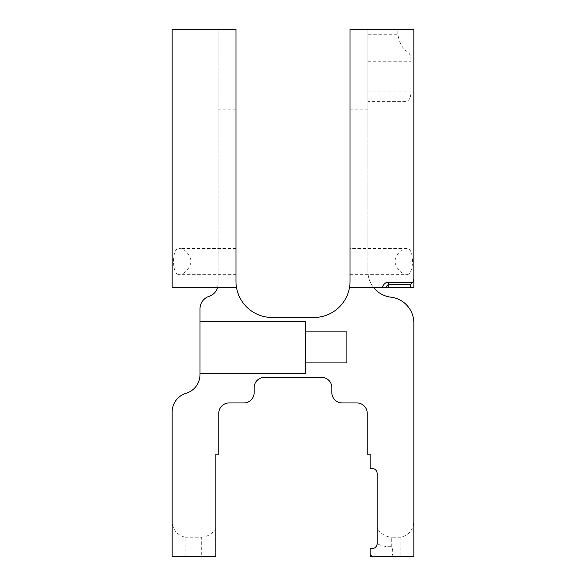 <?xml version="1.0" encoding="UTF-8"?>
<svg xmlns="http://www.w3.org/2000/svg" width="586" height="586" viewBox="0 0 586 586"><rect width="100%" height="100%" fill="white"/><g stroke="black" fill="none" stroke-linecap="round" stroke-linejoin="round"><path stroke-width="0.44" stroke-dasharray="2.93 2.2" d="M235.96 134.985L235.96 109.15L235.96 134.985L218.087 134.985L218.087 109.15L218.087 134.985M235.96 109.15L218.087 109.15M367.913 134.985L367.913 109.15L367.913 134.985L350.04 134.985L350.04 109.15L350.04 134.985M367.913 109.15L350.04 109.15M235.96 274.351L235.96 248.515L235.96 274.351L179.199 274.351C184.766 274.131 188.817 269.824 191.358 261.422C188.809 253.035 184.751 248.735 179.199 248.515C171.669 246.772 171.632 276.043 179.199 274.351M235.96 248.515L179.199 248.515M406.801 274.351C414.331 276.101 414.368 246.831 406.801 248.515C401.234 248.735 397.183 253.049 394.642 261.451C397.191 269.831 401.249 274.131 406.801 274.351L350.04 274.351L350.04 248.515L350.04 274.351M406.801 248.515L350.04 248.515M172.152 556.7L172.152 411.995A19.528 19.528 0 0 1 186.077 393.287A19.528 19.528 0 0 0 200.002 374.82A32.545 32.545 0 0 0 200.009 374.513L200.009 308.749A13.017 13.017 0 0 1 209.048 296.355A13.017 13.017 0 0 0 218.087 283.961L218.087 29.3L172.152 29.3L172.152 287.367L236.473 287.367M172.152 519.504C172.079 529.048 176.415 534.952 185.169 537.223L185.169 556.7L215.875 556.7L215.875 454.201L218.768 454.201L218.768 413.284A10.336 10.336 0 0 1 229.104 402.948L243.82 402.948A10.336 10.336 0 0 0 254.148 392.62L254.148 387.661A10.336 10.336 0 0 1 264.484 377.325L321.516 377.325A10.336 10.336 0 0 1 331.852 387.661L331.852 392.62A10.336 10.336 0 0 0 342.18 402.948L356.896 402.948A10.336 10.336 0 0 1 367.232 413.284L367.232 454.201L370.125 454.201L370.125 468.419L371.985 468.419A5.164 5.164 0 0 1 377.15 473.583L377.15 543.434L376.761 545.39C376.549 546.914 374.952 547.983 371.985 548.599L370.125 548.599L370.125 556.7L413.848 556.7L413.848 323.011A26.033 26.033 0 0 0 390.877 297.161A26.033 26.033 0 0 1 367.913 271.303L367.913 101.4L405.659 101.4C409.167 101.166 410.962 97.723 411.028 91.072L411.028 61.75C411.028 56.945 410.002 53.714 407.937 52.073C402.868 49.268 399.498 43.335 397.828 34.281L397.828 29.3L413.848 29.3M385.544 287.367L373.458 287.367C369.817 282.635 367.964 277.281 367.913 271.303L367.913 29.3L367.913 34.281L397.828 34.281M397.828 29.3L350.04 29.3L350.04 281.317A36.164 36.164 0 0 1 313.869 317.48L272.131 317.48A36.164 36.164 0 0 1 235.96 281.317L235.96 29.3L218.087 29.3L218.087 283.961L217.633 287.367M346.897 362.902L346.897 331.903M413.848 287.367L388.174 287.367M305.562 321.472L305.562 373.333M349.527 287.367L373.458 287.367M185.169 537.223L201.284 537.223L201.284 556.7M405.659 101.4L367.913 101.4L367.913 34.281M391.902 556.7C393.052 553.294 393.001 549.917 391.748 546.57L391.748 537.223L400.831 537.223C409.577 534.967 413.914 529.055 413.848 519.504M215.084 556.7L215.084 529.385L215.875 528.308M370.125 553.558L370.916 554.612L370.916 556.7M377.15 528.308L377.941 529.385L377.941 543.962L377.15 543.434M372.52 556.7L370.916 554.612M377.941 529.385C381.288 534.198 385.888 536.813 391.748 537.223M377.941 543.962C380.973 545.852 387.236 547.199 391.748 546.57M201.284 537.223C207.107 536.82 211.714 534.212 215.084 529.385M377.545 543.713L376.761 545.39M400.831 537.223L400.831 556.7M367.913 91.072L411.028 91.072M367.913 61.75L411.028 61.75M407.937 52.073L367.913 52.073"/><path stroke-width="0.88" d="M172.152 29.3L172.152 287.367L236.473 287.367A36.164 36.164 0 0 1 235.96 281.317L235.96 29.3L172.152 29.3M413.848 29.3L413.848 287.367L413.848 29.3L350.04 29.3L350.04 281.317A36.164 36.164 0 0 1 349.527 287.367A36.164 36.164 180 0 1 313.869 317.48L272.131 317.48A36.164 36.164 180 0 1 236.473 287.367M305.562 362.902L305.562 331.903L346.897 331.903L346.897 362.902L305.562 362.902L305.562 373.333L200.009 373.333L200.009 374.513A32.545 32.545 180 0 1 200.002 374.82A19.528 19.528 180 0 1 186.077 393.287A19.528 19.528 180 0 0 172.152 411.995L172.152 556.7L215.875 556.7L215.875 454.201L218.768 454.201L218.768 413.284A10.336 10.336 180 0 1 229.104 402.948L243.82 402.948A10.336 10.336 180 0 0 254.148 392.62L254.148 387.661A10.336 10.336 180 0 1 264.484 377.325L321.516 377.325A10.336 10.336 180 0 1 331.852 387.661L331.852 392.62A10.336 10.336 180 0 0 342.18 402.948L356.896 402.948A10.336 10.336 0 0 1 367.232 413.284L367.232 454.201L370.125 454.201L370.125 468.419L371.985 468.419A5.164 5.164 0 0 1 377.15 473.583L377.15 543.434A5.164 5.164 0 0 1 371.985 548.599L370.125 548.599L370.125 556.7L413.848 556.7L413.848 323.011A26.033 26.033 0 0 0 390.877 297.161A26.033 26.033 180 0 1 373.458 287.367M200.009 373.333L200.009 308.749A13.017 13.017 180 0 1 209.048 296.355A13.017 13.017 180 0 0 217.633 287.367M349.527 287.367L385.544 287.367L388.174 284.532L388.174 287.367L385.544 287.367L413.848 287.367M410.588 287.367L410.588 284.532L412.896 282.232L413.848 278.973M305.562 331.903L305.562 321.472L200.009 321.472M413.328 556.7L413.848 556.7M172.152 556.7L185.169 556.7M410.588 284.532L388.174 284.532L388.174 282.232C385.537 282.371 383.588 284.085 382.343 287.367M388.174 282.232L412.896 282.232"/></g></svg>
